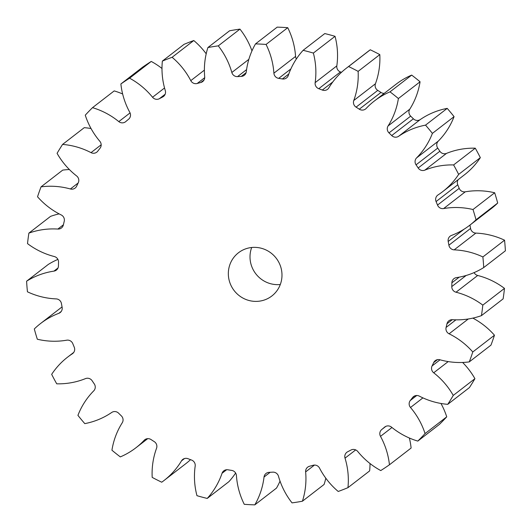 <?xml version="1.0" encoding="UTF-8"?>
<svg xmlns="http://www.w3.org/2000/svg" width="532" height="532" viewBox="0 0 532 532"><rect width="100%" height="100%" fill="white"/><g stroke="black" fill="none" stroke-linecap="round" stroke-linejoin="round"><path stroke-width="0.8" d="M255.819 247.393A27.305 26.54 -127.7 0 0 238.462 252.773A27.305 26.54 -127.7 0 0 229.724 282.259A27.305 26.54 -127.7 0 0 254.502 301.358A27.305 26.54 -127.7 0 0 271.859 295.978A27.305 26.54 -127.7 0 0 280.597 266.492A27.305 26.54 -127.7 0 0 255.819 247.393M251.696 247.493A27.305 26.54 -127.7 0 0 276.181 284.607A27.305 26.54 -127.7 0 0 280.304 284.507M475.847 233.102L454.168 249.854A5.533 5.38 52.3 0 1 448.888 245.192L470.561 228.441A5.533 5.38 -127.7 0 0 475.847 233.102A74.713 72.618 52.3 0 1 476.699 233.142A74.713 72.618 52.3 0 1 504.555 240.191L482.883 256.949A233.003 226.472 -127.7 0 1 483.728 267.556L505.4 250.805A233.003 226.472 -127.7 0 0 504.555 240.191M465.294 191.806L443.622 208.564A5.533 5.38 52.3 0 1 437.517 205.079L459.196 188.328A5.533 5.38 -127.7 0 0 465.294 191.806A74.713 72.618 52.3 0 1 481.433 190.855A74.713 72.618 52.3 0 1 494.674 192.77A233.003 226.472 -127.7 0 1 497.693 203.038A74.713 72.618 52.3 0 1 491.455 208.464L469.783 225.216A74.713 72.618 52.3 0 1 451.502 235.423A5.533 5.38 52.3 0 0 448.197 241.468A200.238 194.626 52.3 0 1 448.888 245.192M446.508 153.389L424.829 170.147A5.533 5.38 52.3 0 1 418.179 167.992L439.858 151.241A5.533 5.38 -127.7 0 0 446.508 153.389A74.713 72.618 52.3 0 1 475.276 148.182A233.003 226.472 -127.7 0 1 480.329 157.652A74.713 72.618 52.3 0 1 464.443 174.822L442.764 191.573A74.713 72.618 52.3 0 1 438.049 194.918A5.533 5.38 52.3 0 0 436.08 201.562A200.238 194.626 52.3 0 1 437.517 205.079M420.307 119.527L398.628 136.285A5.533 5.38 52.3 0 1 391.718 135.56L413.391 118.809A5.533 5.38 -127.7 0 0 420.307 119.527A74.713 72.618 52.3 0 1 447.206 108.375A233.003 226.472 -127.7 0 1 454.069 116.634A74.713 72.618 52.3 0 1 438.268 141.14A5.533 5.38 -127.7 0 0 437.73 148.082A200.238 194.626 52.3 0 1 439.858 151.241M398.395 98.533L420.067 81.782A74.713 72.618 52.3 0 1 409.766 109.2A5.533 5.38 -127.7 0 0 410.671 116.142L388.998 132.894A5.533 5.38 52.3 0 1 388.087 125.951A74.713 72.618 52.3 0 0 398.395 98.533A233.003 226.472 -127.7 0 0 390.009 91.85A74.713 72.618 52.3 0 0 374.382 100.994A74.713 72.618 52.3 0 0 366.156 108.455A5.533 5.38 52.3 0 1 359.286 109.193L380.959 92.442A5.533 5.38 -127.7 0 0 384.277 93.346M358.129 71.368L379.808 54.61A74.713 72.618 52.3 0 1 375.446 83.75A5.533 5.38 -127.7 0 0 377.767 90.387L356.088 107.145A5.533 5.38 52.3 0 1 353.773 100.501A74.713 72.618 52.3 0 0 358.129 71.368A233.003 226.472 -127.7 0 0 348.6 66.54A74.713 72.618 52.3 0 0 346.232 68.296A74.713 72.618 52.3 0 0 328.829 87.88A5.533 5.38 52.3 0 1 322.306 90.048L332.852 81.895M313.368 53.067L335.04 36.316A74.713 72.618 52.3 0 1 336.822 65.895A5.533 5.38 -127.7 0 0 340.447 71.946L318.774 88.698A5.533 5.38 52.3 0 1 315.144 82.646A74.713 72.618 52.3 0 0 313.368 53.067A233.003 226.472 -127.7 0 0 303.107 50.321A74.713 72.618 52.3 0 0 288.284 75.458A5.533 5.38 52.3 0 1 282.386 78.955L288.803 73.995M246.575 69.626L237.551 76.601A5.533 5.38 52.3 0 1 231.832 72.492L248.856 59.338M204.707 77.679L197.192 83.484A5.533 5.38 52.3 0 1 190.788 80.638L204.381 70.131M165.166 94.23L159.374 98.706A5.533 5.38 52.3 0 1 152.551 97.25L164.541 87.98M152.551 97.25A74.713 72.618 52.3 0 0 129.569 78.184A233.003 226.472 -127.7 0 0 120.884 83.97A74.713 72.618 52.3 0 0 129.821 112.398A5.533 5.38 52.3 0 1 128.578 119.235A200.238 194.626 52.3 0 0 125.738 121.609A5.533 5.38 52.3 0 1 118.802 121.602L130.067 112.897M118.802 121.602A74.713 72.618 52.3 0 0 92.515 107.657A233.003 226.472 -127.7 0 0 85.266 115.171A74.713 72.618 52.3 0 0 99.83 141.273A5.533 5.38 52.3 0 1 100.029 148.255A200.238 194.626 52.3 0 0 97.755 151.181A5.533 5.38 52.3 0 1 91.019 152.631L101.18 144.777M91.019 152.631A74.713 72.618 52.3 0 0 62.577 144.418A233.003 226.472 -127.7 0 0 57.077 153.329A74.713 72.618 52.3 0 0 76.628 175.959A5.533 5.38 52.3 0 1 78.264 182.782A200.238 194.626 52.3 0 0 76.655 186.147A5.533 5.38 52.3 0 1 70.404 188.98L78.171 182.975M70.404 188.98A74.713 72.618 52.3 0 0 54.35 186.34A74.713 72.618 52.3 0 0 41.044 186.858A233.003 226.472 -127.7 0 0 37.539 196.78A74.713 72.618 52.3 0 0 61.227 214.948A5.533 5.38 52.3 0 1 64.226 221.319A200.238 194.626 52.3 0 0 63.361 224.963A5.533 5.38 52.3 0 1 57.862 229.059L63.401 224.783M454.168 249.854A74.713 72.618 52.3 0 1 455.026 249.894A74.713 72.618 52.3 0 1 482.883 256.949M443.622 208.564A74.713 72.618 52.3 0 1 459.754 207.606A74.713 72.618 52.3 0 1 473.001 209.522L494.674 192.77M41.044 186.858L62.723 170.107A74.713 72.618 52.3 0 1 69.386 169.542M59.145 213.884A74.713 72.618 52.3 0 0 50.553 216.371L28.881 233.122A74.713 72.618 52.3 0 1 57.01 229.013A74.713 72.618 52.3 0 1 57.862 229.059M290.858 68.947L278.675 78.364A5.533 5.38 52.3 0 1 273.9 73.177A74.713 72.618 52.3 0 0 266.06 44.442A233.003 226.472 -127.7 0 0 260.793 44.109A233.003 226.472 -127.7 0 0 255.513 43.89L277.192 27.139A233.003 226.472 -127.7 0 1 282.465 27.351A233.003 226.472 -127.7 0 1 287.739 27.691A74.713 72.618 52.3 0 1 295.573 56.419A5.533 5.38 -127.7 0 0 296.377 58.952M473.001 209.522A233.003 226.472 -127.7 0 1 476.014 219.789L497.693 203.038M476.014 219.789A74.713 72.618 52.3 0 1 469.783 225.216M424.829 170.147A74.713 72.618 52.3 0 1 453.603 164.933A233.003 226.472 -127.7 0 1 458.651 174.403A74.713 72.618 52.3 0 1 442.764 191.573M437.73 148.082L416.057 164.834A200.238 194.626 52.3 0 1 418.179 167.992M416.057 164.834A5.533 5.38 52.3 0 1 416.596 157.891L438.268 141.14M398.628 136.285A74.713 72.618 52.3 0 1 425.534 125.133A233.003 226.472 -127.7 0 1 432.396 133.386A74.713 72.618 52.3 0 1 416.596 157.891M388.998 132.894A200.238 194.626 52.3 0 1 391.718 135.56M356.088 107.145A200.238 194.626 52.3 0 1 359.286 109.193M318.774 88.698A200.238 194.626 52.3 0 1 322.306 90.048M278.675 78.364A200.238 194.626 52.3 0 1 282.386 78.955M237.551 76.601A200.238 194.626 52.3 0 1 241.282 76.402A5.533 5.38 52.3 0 0 246.296 71.727A74.713 72.618 52.3 0 1 255.513 43.89M197.192 83.484A200.238 194.626 52.3 0 1 200.783 82.507A5.533 5.38 52.3 0 0 204.694 76.854A74.713 72.618 52.3 0 1 207.912 47.534A233.003 226.472 -127.7 0 1 218.28 45.872A74.713 72.618 52.3 0 1 231.832 72.492M159.374 98.706A200.238 194.626 52.3 0 1 162.659 96.99A5.533 5.38 52.3 0 0 165.292 90.613A74.713 72.618 52.3 0 1 162.366 61.094A233.003 226.472 -127.7 0 1 172.109 57.283A74.713 72.618 52.3 0 1 190.788 80.638M28.881 233.122A233.003 226.472 -127.7 0 0 27.518 243.623A74.713 72.618 52.3 0 0 54.297 256.53A5.533 5.38 52.3 0 1 58.533 262.176A200.238 194.626 52.3 0 0 58.44 265.94A5.533 5.38 52.3 0 1 53.945 271.127L58.015 267.982M145.469 439.292L144.172 440.297A74.713 72.618 52.3 0 1 135.946 447.758A74.713 72.618 52.3 0 1 120.312 456.902A233.003 226.472 -127.7 0 1 111.933 450.218A74.713 72.618 52.3 0 1 122.234 422.8A5.533 5.38 52.3 0 0 121.329 415.858A200.238 194.626 52.3 0 1 118.609 413.191A5.533 5.38 52.3 0 0 111.693 412.473A74.713 72.618 52.3 0 1 84.794 423.625A233.003 226.472 -127.7 0 1 77.931 415.366A74.713 72.618 52.3 0 1 93.732 390.86A5.533 5.38 52.3 0 0 94.27 383.918A200.238 194.626 52.3 0 1 92.142 380.759A5.533 5.38 52.3 0 0 85.492 378.611A74.713 72.618 52.3 0 1 56.724 383.818A233.003 226.472 -127.7 0 1 51.671 374.348A74.713 72.618 52.3 0 1 67.557 357.178A74.713 72.618 52.3 0 1 72.279 353.833A5.533 5.38 52.3 0 0 74.247 347.197A200.238 194.626 52.3 0 1 72.804 343.672A5.533 5.38 52.3 0 0 66.706 340.194A74.713 72.618 52.3 0 1 37.326 339.23A233.003 226.472 -127.7 0 1 34.307 328.962A74.713 72.618 52.3 0 1 40.545 323.536A74.713 72.618 52.3 0 1 58.819 313.328A5.533 5.38 52.3 0 0 62.124 307.283A200.238 194.626 52.3 0 1 61.439 303.559A5.533 5.38 52.3 0 0 56.153 298.898A74.713 72.618 52.3 0 1 27.445 291.809A233.003 226.472 -127.7 0 1 26.6 281.195A74.713 72.618 52.3 0 1 53.945 271.127M144.172 440.297A5.533 5.38 52.3 0 1 151.041 439.558A200.238 194.626 52.3 0 0 154.233 441.613A5.533 5.38 52.3 0 1 156.554 448.25A74.713 72.618 52.3 0 0 152.192 477.39A233.003 226.472 -127.7 0 0 161.721 482.211A74.713 72.618 52.3 0 0 164.089 480.456L185.768 463.704A74.713 72.618 52.3 0 0 190.529 459.675M184.511 458.537L181.492 460.872A74.713 72.618 52.3 0 1 164.089 480.456M181.492 460.872A5.533 5.38 52.3 0 1 188.022 458.704A200.238 194.626 52.3 0 0 191.553 460.054A5.533 5.38 52.3 0 1 195.178 466.105A74.713 72.618 52.3 0 0 196.96 495.684A233.003 226.472 -127.7 0 0 207.221 498.431L228.893 481.679A74.713 72.618 52.3 0 0 235.623 473.048M226.645 469.736L222.037 473.294A74.713 72.618 52.3 0 1 207.221 498.431M222.037 473.294A5.533 5.38 52.3 0 1 227.942 469.796A200.238 194.626 52.3 0 0 231.653 470.388A5.533 5.38 52.3 0 1 236.427 475.581A74.713 72.618 52.3 0 0 244.261 504.309A233.003 226.472 -127.7 0 0 254.808 504.861L276.487 488.11A74.713 72.618 52.3 0 0 280.038 481.114M270.15 472.296L264.032 477.024A74.713 72.618 52.3 0 1 254.808 504.861M264.032 477.024A5.533 5.38 52.3 0 1 269.046 472.349A200.238 194.626 52.3 0 0 272.776 472.15A5.533 5.38 52.3 0 1 278.489 476.26A74.713 72.618 52.3 0 0 292.048 502.88A233.003 226.472 -127.7 0 0 302.415 501.217L324.088 484.466A74.713 72.618 52.3 0 0 325.803 478.202M314.472 465.068L305.634 471.904A74.713 72.618 52.3 0 1 302.415 501.217M305.634 471.904A5.533 5.38 52.3 0 1 309.544 466.245A200.238 194.626 52.3 0 0 313.135 465.267A5.533 5.38 52.3 0 1 319.539 468.113A74.713 72.618 52.3 0 0 338.219 491.468A233.003 226.472 -127.7 0 0 347.955 487.658L369.634 470.906A74.713 72.618 52.3 0 0 370.013 463.532M355.689 449.906L345.029 458.145A74.713 72.618 52.3 0 1 347.955 487.658M345.029 458.145A5.533 5.38 52.3 0 1 347.669 451.761A200.238 194.626 52.3 0 0 350.954 450.045A5.533 5.38 52.3 0 1 357.77 451.502A74.713 72.618 52.3 0 0 380.759 470.567A233.003 226.472 -127.7 0 0 389.444 464.782L411.116 448.03A74.713 72.618 52.3 0 0 409.354 438.022M391.951 427.502L380.5 436.353A74.713 72.618 52.3 0 1 389.444 464.782M380.5 436.353A5.533 5.38 52.3 0 1 381.75 429.524L385.84 426.358M384.982 426.844L384.589 427.149A200.238 194.626 52.3 0 1 381.75 429.524M384.589 427.149A5.533 5.38 52.3 0 1 391.519 427.149A74.713 72.618 52.3 0 0 417.806 441.094A233.003 226.472 -127.7 0 0 425.061 433.58L446.734 416.829A74.713 72.618 52.3 0 0 440.962 403.469M422.92 397.883L410.498 407.485A74.713 72.618 52.3 0 1 425.061 433.58M410.498 407.485A5.533 5.38 52.3 0 1 410.292 400.503L416.769 395.495M414.721 395.908L412.566 397.57A200.238 194.626 52.3 0 1 410.292 400.503M412.566 397.57A5.533 5.38 52.3 0 1 419.309 396.121A74.713 72.618 52.3 0 0 447.751 404.333A233.003 226.472 -127.7 0 0 453.251 395.422L474.923 378.671A74.713 72.618 52.3 0 0 462.614 362.458M448.197 361.587L433.7 372.792A74.713 72.618 52.3 0 1 453.251 395.422M433.7 372.792A5.533 5.38 52.3 0 1 432.064 365.969L440.037 359.805M437.484 359.659L433.666 362.611A200.238 194.626 52.3 0 1 432.064 365.969M433.666 362.611A5.533 5.38 52.3 0 1 439.924 359.772A74.713 72.618 52.3 0 0 469.277 361.893A233.003 226.472 -127.7 0 0 472.782 351.971L494.461 335.22A74.713 72.618 52.3 0 0 472.855 318.116M468.286 318.981L449.101 333.81A74.713 72.618 52.3 0 1 472.782 351.971M449.101 333.81A5.533 5.38 52.3 0 1 446.095 327.433L455.931 319.832M452.28 319.685L446.966 323.788A200.238 194.626 52.3 0 1 446.095 327.433M446.966 323.788A5.533 5.38 52.3 0 1 452.466 319.692A74.713 72.618 52.3 0 0 481.447 315.629A233.003 226.472 -127.7 0 0 482.81 305.129L504.482 288.377A74.713 72.618 52.3 0 0 477.703 275.47L456.024 292.221A74.713 72.618 52.3 0 1 482.81 305.129M456.024 292.221A5.533 5.38 52.3 0 1 451.788 286.575L466.165 275.47M459.209 277.152L451.881 282.811A200.238 194.626 52.3 0 1 451.788 286.575M451.881 282.811A5.533 5.38 52.3 0 1 456.383 277.631A74.713 72.618 52.3 0 0 483.728 267.556M469.949 225.089A200.238 194.626 52.3 0 1 470.561 228.441M474.098 272.603A5.533 5.38 -127.7 0 0 477.703 275.47M481.447 315.629L503.119 298.878A233.003 226.472 -127.7 0 0 504.482 288.377M469.277 361.893L490.956 345.142A233.003 226.472 -127.7 0 0 494.461 335.22M447.751 404.333L469.423 387.582A233.003 226.472 -127.7 0 0 474.923 378.671M417.806 441.094L439.485 424.343A233.003 226.472 -127.7 0 0 446.734 416.829M26.6 281.195L48.272 264.444A74.713 72.618 52.3 0 1 57.902 259.397M62.577 144.418L84.249 127.667A74.713 72.618 52.3 0 1 91.039 128.531M92.515 107.657L114.194 90.906A74.713 72.618 52.3 0 1 122.646 93.978M129.569 78.184L151.241 61.433A233.003 226.472 -127.7 0 0 142.556 67.218L120.884 83.97M151.241 61.433A74.713 72.618 52.3 0 1 161.987 68.468M172.109 57.283L193.781 40.532A233.003 226.472 -127.7 0 0 184.045 44.342L162.366 61.094M193.781 40.532A74.713 72.618 52.3 0 1 206.197 53.799M218.28 45.872L239.952 29.12A233.003 226.472 -127.7 0 0 229.585 30.783L207.912 47.534M239.952 29.12A74.713 72.618 52.3 0 1 251.962 50.886M335.04 36.316A233.003 226.472 -127.7 0 0 324.779 33.569L303.107 50.321M340.447 71.946A200.238 194.626 52.3 0 1 341.471 72.325M346.232 68.296L367.911 51.544A74.713 72.618 52.3 0 1 370.279 49.789A233.003 226.472 -127.7 0 1 379.808 54.61M377.767 90.387A200.238 194.626 52.3 0 1 380.959 92.442M374.382 100.994L396.054 84.242A74.713 72.618 52.3 0 1 411.688 75.098A233.003 226.472 -127.7 0 1 420.067 81.782M410.671 116.142A200.238 194.626 52.3 0 1 413.391 118.809M458.252 179.603A5.533 5.38 -127.7 0 0 457.753 184.803A200.238 194.626 52.3 0 1 459.196 188.328M458.651 174.403L480.329 157.652M453.603 164.933L475.276 148.182M432.396 133.386L454.069 116.634M425.534 125.133L447.206 108.375M390.009 91.85L411.688 75.098M348.6 66.54L370.279 49.789M266.06 44.442L287.739 27.691M72.279 353.833L72.957 353.308M58.819 313.328L61.246 311.453M162.659 96.99L164.202 95.8M200.783 82.507L204.029 79.993M241.282 76.402L246.097 72.684M273.9 73.177L295.573 56.419M315.144 82.646L336.822 65.895M353.773 100.501L375.446 83.75M388.087 125.951L409.766 109.2M457.753 184.803L436.08 201.562M464.097 229.179L448.197 241.468M135.946 447.758L147.723 438.654M67.557 357.178L73.749 352.397M40.545 323.536L62.051 306.911"/></g></svg>
